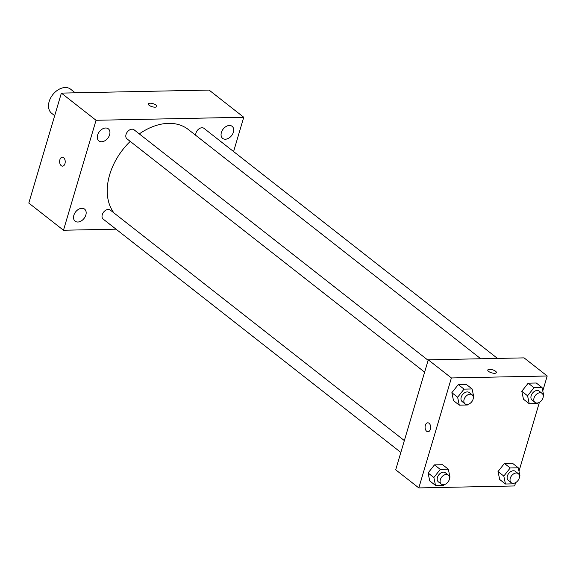 <?xml version="1.0" encoding="UTF-8"?>
<svg xmlns="http://www.w3.org/2000/svg" width="576" height="576" viewBox="0 0 576 576"><rect width="100%" height="100%" fill="white"/><g stroke="black" fill="none" stroke-linecap="round" stroke-linejoin="round"><path stroke-width="0.86" d="M75.226 92.822L70.618 89.201A15.336 10.67 128.1 0 0 52.754 94.687A15.336 10.67 128.1 0 0 51.696 113.342L54.684 115.682M116.021 229.169L63.475 230.242L28.8 203.062L61.373 93.103L209.088 90.079L243.756 117.259L233.597 151.56M77.81 222.026A7.668 5.335 128.1 0 0 85.118 216.792A7.668 5.335 128.1 0 0 84.578 209.117A7.668 5.335 128.1 0 0 75.65 211.86A7.668 5.335 128.1 0 0 75.118 221.184A7.668 5.335 128.1 0 0 77.81 222.026M225.346 139.219A7.668 5.335 128.1 0 0 232.654 133.985A7.668 5.335 128.1 0 0 232.114 126.317A7.668 5.335 128.1 0 0 223.186 129.06A7.668 5.335 128.1 0 0 222.653 138.384A7.668 5.335 128.1 0 0 225.346 139.219M101.592 141.754A7.668 5.335 128.1 0 0 108.893 136.519A7.668 5.335 128.1 0 0 108.353 128.844A7.668 5.335 128.1 0 0 99.425 131.587A7.668 5.335 128.1 0 0 98.892 140.918A7.668 5.335 128.1 0 0 101.592 141.754M63.475 230.242L96.048 120.283L61.373 93.103M96.048 120.283L243.756 117.259M149.069 105.25A4.471 1.591 16.5 0 0 153.677 107.057A4.471 1.591 16.5 0 0 156.852 106.452A4.471 1.591 16.5 0 0 153.014 103.658A4.471 1.591 16.5 0 0 148.277 103.91A4.471 1.591 16.5 0 0 149.069 105.25M156.852 106.452A4.471 1.591 16.5 0 0 153.014 103.658A4.471 1.591 16.5 0 0 148.277 103.91M62.518 166.147A4.471 2.794 88.8 0 1 59.897 159.689A4.471 2.794 88.8 0 1 62.33 157.198A4.471 2.794 88.8 0 1 65.218 161.618A4.471 2.794 88.8 0 1 62.51 166.147A4.471 2.794 88.8 0 1 59.897 159.689A4.471 2.794 88.8 0 1 62.33 157.198M404.352 440.582L110.297 210.082A5.746 3.996 128.1 0 0 103.608 212.134A5.746 3.996 128.1 0 0 103.212 219.125L400.846 452.434M497.484 358.416L204.019 128.376A5.746 3.996 128.1 0 0 198.454 129.262A5.746 3.996 128.1 0 0 195.79 135.367M428.126 360.31L134.078 129.809A5.746 3.996 128.1 0 0 127.382 131.868A5.746 3.996 128.1 0 0 126.986 138.852L424.62 372.161M480.773 358.762L188.302 129.499A56.225 39.125 128.1 0 0 139.306 133.906M130.234 141.394A56.225 39.125 128.1 0 0 113.962 212.954M515.614 482.623L514.627 485.957L418.817 487.915L395.698 469.8L428.27 359.834L524.088 357.876L547.2 375.991L542.772 390.953M418.817 487.915L451.39 377.957L428.27 359.834M451.39 377.957L547.2 375.991M487.778 370.044A4.471 1.591 -163.5 0 1 490.961 369.439A4.471 1.591 -163.5 0 1 495.562 371.246A4.471 1.591 -163.5 0 1 496.361 372.586A4.471 1.591 -163.5 0 1 491.616 372.838A4.471 1.591 -163.5 0 1 487.778 370.044A4.471 1.591 -163.5 0 1 490.961 369.439A4.471 1.591 -163.5 0 1 495.562 371.239A4.471 1.591 -163.5 0 1 496.361 372.586M444.067 484.661L443.585 485.273L435.514 485.438L429.739 480.91L428.076 472.975L434.491 464.875L442.555 464.71L434.491 464.875L428.076 472.975L433.858 477.504L440.266 469.404L448.337 469.238L449.993 477.173L449.554 477.727M537.79 402.962L537.307 403.567L529.236 403.733L523.462 399.204L521.798 391.27L528.206 383.17L536.278 383.004L528.206 383.17L521.798 391.27L527.58 395.798L533.988 387.698L542.052 387.533L543.715 395.467L543.276 396.022M539.395 402.35L518.99 471.226M467.842 404.395L467.359 405L459.295 405.166L453.514 400.637L451.858 392.702L458.266 384.602L466.33 384.437L458.266 384.602L451.858 392.702L457.632 397.231L464.047 389.131L472.111 388.966L473.767 396.9L473.328 397.454M514.008 483.228L513.526 483.84L505.462 484.006L499.68 479.477L498.024 471.542L504.432 463.442L512.496 463.277L504.432 463.442L498.024 471.542L503.806 476.071L510.214 467.971L518.278 467.806L519.934 475.74L519.494 476.294M427.968 431.748A4.471 2.794 88.8 0 1 425.354 425.29A4.471 2.794 88.8 0 1 427.788 422.806A4.471 2.794 88.8 0 1 430.668 427.219A4.471 2.794 88.8 0 1 427.968 431.748A4.471 2.794 88.8 0 1 425.347 425.29A4.471 2.794 88.8 0 1 427.788 422.806M505.462 484.006L503.806 476.071M518.306 473.645L515.412 471.384A5.746 3.996 128.1 0 0 508.723 473.436A5.746 3.996 128.1 0 0 508.327 480.427L511.214 482.695A5.746 3.996 128.1 0 0 519.25 478.08A5.746 3.996 128.1 0 0 518.306 473.645A5.746 3.996 128.1 0 0 511.61 475.704A5.746 3.996 128.1 0 0 511.214 482.695M510.214 467.971L504.432 463.442M518.278 467.806L512.496 463.277M499.68 479.477L498.024 471.542M435.514 485.438L433.858 477.504M448.358 475.078L445.471 472.817A5.746 3.996 128.1 0 0 438.782 474.869A5.746 3.996 128.1 0 0 438.379 481.86L441.274 484.121A5.746 3.996 128.1 0 0 449.302 479.513A5.746 3.996 128.1 0 0 448.358 475.078A5.746 3.996 128.1 0 0 441.67 477.137A5.746 3.996 128.1 0 0 441.274 484.121M440.266 469.404L434.491 464.875M448.337 469.238L442.555 464.71M429.739 480.91L428.076 472.975M529.236 403.733L527.58 395.798M542.081 393.379L539.194 391.111A5.746 3.996 128.1 0 0 532.498 393.17A5.746 3.996 128.1 0 0 532.102 400.154L534.989 402.422A5.746 3.996 128.1 0 0 543.024 397.807A5.746 3.996 128.1 0 0 542.081 393.379A5.746 3.996 128.1 0 0 535.392 395.431A5.746 3.996 128.1 0 0 534.989 402.422M533.988 387.698L528.206 383.17M542.052 387.533L536.278 383.004M523.462 399.204L521.798 391.27M459.295 405.166L457.632 397.231M472.14 394.812L469.246 392.544A5.746 3.996 128.1 0 0 462.557 394.603A5.746 3.996 128.1 0 0 462.161 401.587L465.048 403.855A5.746 3.996 128.1 0 0 473.076 399.24A5.746 3.996 128.1 0 0 472.14 394.812A5.746 3.996 128.1 0 0 465.444 396.864A5.746 3.996 128.1 0 0 465.048 403.855M464.047 389.131L458.266 384.602M472.111 388.966L466.33 384.437M453.514 400.637L451.858 392.702"/></g></svg>
